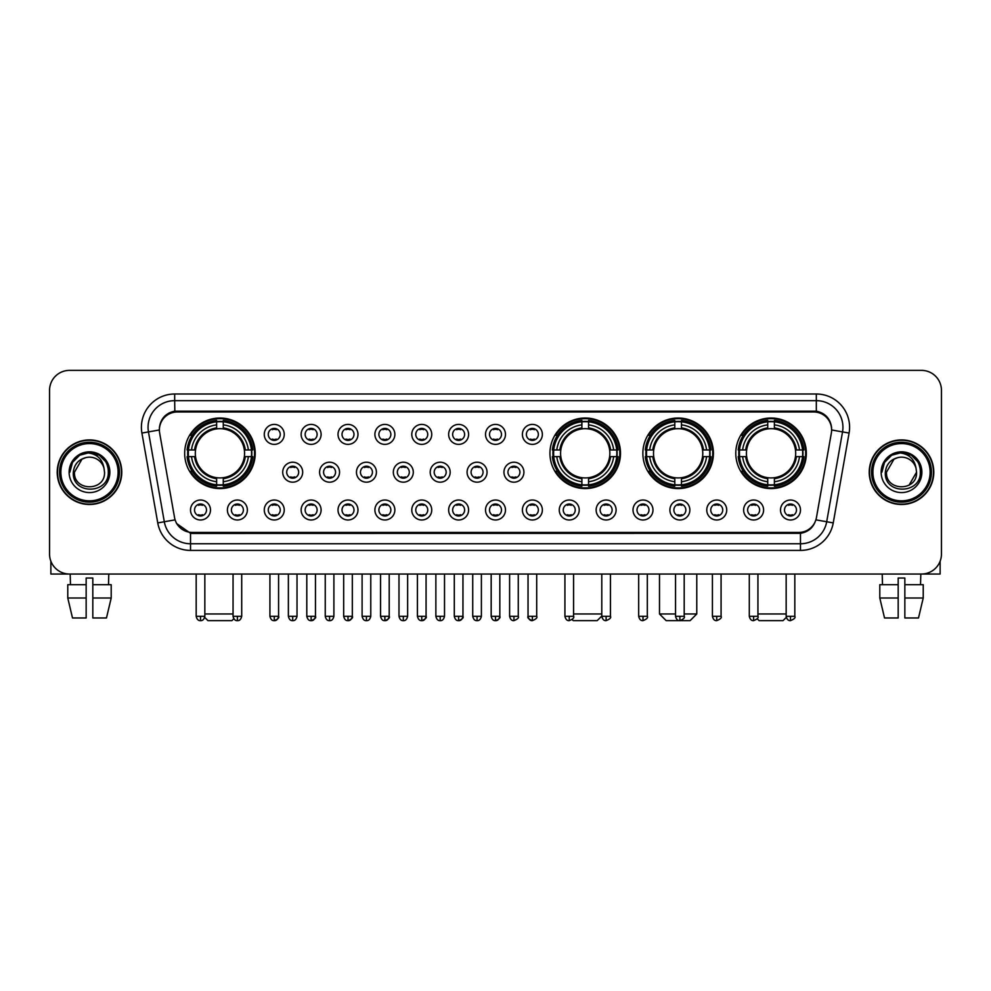 <?xml version="1.0" encoding="UTF-8"?>
<svg xmlns="http://www.w3.org/2000/svg" width="991" height="991" viewBox="0 0 991 991"><rect width="100%" height="100%" fill="white"/><g stroke="black" fill="none" stroke-linecap="round" stroke-linejoin="round"><path stroke-width="1.49" d="M549.943 453.296A35.28 35.28 0 0 0 585.223 488.575A35.28 35.28 0 0 0 620.502 453.296A35.28 35.28 0 0 0 585.223 418.029A35.28 35.28 0 0 0 549.943 453.296M642.862 453.296A35.28 35.28 0 0 0 678.141 488.575A35.28 35.28 0 0 0 713.421 453.296A35.28 35.28 0 0 0 678.141 418.029A35.28 35.28 0 0 0 642.862 453.296M735.78 453.296A35.28 35.28 0 0 0 771.06 488.575A35.28 35.28 0 0 0 806.34 453.296A35.28 35.28 0 0 0 771.06 418.029A35.28 35.28 0 0 0 735.78 453.296M184.66 453.296A35.28 35.28 0 0 0 219.94 488.575A35.28 35.28 0 0 0 255.22 453.296A35.28 35.28 0 0 0 219.94 418.029A35.28 35.28 0 0 0 184.66 453.296M247.366 510.006A9.984 9.984 0 0 1 237.382 519.99A9.984 9.984 0 0 1 227.397 510.006A9.984 9.984 0 0 1 237.382 500.021A9.984 9.984 0 0 1 247.366 510.006M231.386 510.006A5.996 5.996 0 0 0 237.382 516.001A5.996 5.996 0 0 0 243.377 510.006A5.996 5.996 0 0 0 237.382 504.023A5.996 5.996 0 0 0 231.386 510.006M284.244 510.006A9.984 9.984 0 0 1 274.259 519.99A9.984 9.984 0 0 1 264.275 510.006A9.984 9.984 0 0 1 274.259 500.021A9.984 9.984 0 0 1 284.244 510.006M268.264 510.006A5.996 5.996 0 0 0 274.259 516.001A5.996 5.996 0 0 0 280.242 510.006A5.996 5.996 0 0 0 274.259 504.023A5.996 5.996 0 0 0 268.264 510.006M321.109 510.006A9.984 9.984 0 0 1 311.124 519.99A9.984 9.984 0 0 1 301.14 510.006A9.984 9.984 0 0 1 311.124 500.021A9.984 9.984 0 0 1 321.109 510.006M305.141 510.006A5.996 5.996 0 0 0 311.124 516.001A5.996 5.996 0 0 0 317.12 510.006A5.996 5.996 0 0 0 311.124 504.023A5.996 5.996 0 0 0 305.141 510.006M357.986 510.006A9.984 9.984 0 0 1 348.002 519.99A9.984 9.984 0 0 1 338.018 510.006A9.984 9.984 0 0 1 348.002 500.021A9.984 9.984 0 0 1 357.986 510.006M342.019 510.006A5.996 5.996 0 0 0 348.002 516.001A5.996 5.996 0 0 0 353.998 510.006A5.996 5.996 0 0 0 348.002 504.023A5.996 5.996 0 0 0 342.019 510.006M394.864 510.006A9.984 9.984 0 0 1 384.88 519.99A9.984 9.984 0 0 1 374.895 510.006A9.984 9.984 0 0 1 384.88 500.021A9.984 9.984 0 0 1 394.864 510.006M378.884 510.006A5.996 5.996 0 0 0 384.88 516.001A5.996 5.996 0 0 0 390.863 510.006A5.996 5.996 0 0 0 384.88 504.023A5.996 5.996 0 0 0 378.884 510.006M431.742 510.006A9.984 9.984 0 0 1 421.757 519.99A9.984 9.984 0 0 1 411.773 510.006A9.984 9.984 0 0 1 421.757 500.021A9.984 9.984 0 0 1 431.742 510.006M415.762 510.006A5.996 5.996 0 0 0 421.757 516.001A5.996 5.996 0 0 0 427.74 510.006A5.996 5.996 0 0 0 421.757 504.023A5.996 5.996 0 0 0 415.762 510.006M468.607 510.006A9.984 9.984 0 0 1 458.622 519.99A9.984 9.984 0 0 1 448.638 510.006A9.984 9.984 0 0 1 458.622 500.021A9.984 9.984 0 0 1 468.607 510.006M452.639 510.006A5.996 5.996 0 0 0 458.622 516.001A5.996 5.996 0 0 0 464.618 510.006A5.996 5.996 0 0 0 458.622 504.023A5.996 5.996 0 0 0 452.639 510.006M505.484 510.006A9.984 9.984 0 0 1 495.5 519.99A9.984 9.984 0 0 1 485.516 510.006A9.984 9.984 0 0 1 495.5 500.021A9.984 9.984 0 0 1 505.484 510.006M489.504 510.006A5.996 5.996 0 0 0 495.5 516.001A5.996 5.996 0 0 0 501.496 510.006A5.996 5.996 0 0 0 495.5 504.023A5.996 5.996 0 0 0 489.504 510.006M542.362 510.006A9.984 9.984 0 0 1 532.378 519.99A9.984 9.984 0 0 1 522.393 510.006A9.984 9.984 0 0 1 532.378 500.021A9.984 9.984 0 0 1 542.362 510.006M526.382 510.006A5.996 5.996 0 0 0 532.378 516.001A5.996 5.996 0 0 0 538.361 510.006A5.996 5.996 0 0 0 532.378 504.023A5.996 5.996 0 0 0 526.382 510.006M579.227 510.006A9.984 9.984 0 0 1 569.243 519.99A9.984 9.984 0 0 1 559.258 510.006A9.984 9.984 0 0 1 569.243 500.021A9.984 9.984 0 0 1 579.227 510.006M563.26 510.006A5.996 5.996 0 0 0 569.243 516.001A5.996 5.996 0 0 0 575.238 510.006A5.996 5.996 0 0 0 569.243 504.023A5.996 5.996 0 0 0 563.26 510.006M616.105 510.006A9.984 9.984 0 0 1 606.12 519.99A9.984 9.984 0 0 1 596.136 510.006A9.984 9.984 0 0 1 606.12 500.021A9.984 9.984 0 0 1 616.105 510.006M600.137 510.006A5.996 5.996 0 0 0 606.12 516.001A5.996 5.996 0 0 0 612.116 510.006A5.996 5.996 0 0 0 606.12 504.023A5.996 5.996 0 0 0 600.137 510.006M652.982 510.006A9.984 9.984 0 0 1 642.998 519.99A9.984 9.984 0 0 1 633.014 510.006A9.984 9.984 0 0 1 642.998 500.021A9.984 9.984 0 0 1 652.982 510.006M637.002 510.006A5.996 5.996 0 0 0 642.998 516.001A5.996 5.996 0 0 0 648.981 510.006A5.996 5.996 0 0 0 642.998 504.023A5.996 5.996 0 0 0 637.002 510.006M689.86 510.006A9.984 9.984 0 0 1 679.876 519.99A9.984 9.984 0 0 1 669.891 510.006A9.984 9.984 0 0 1 679.876 500.021A9.984 9.984 0 0 1 689.86 510.006M673.88 510.006A5.996 5.996 0 0 0 679.876 516.001A5.996 5.996 0 0 0 685.859 510.006A5.996 5.996 0 0 0 679.876 504.023A5.996 5.996 0 0 0 673.88 510.006M726.725 510.006A9.984 9.984 0 0 1 716.741 519.99A9.984 9.984 0 0 1 706.756 510.006A9.984 9.984 0 0 1 716.741 500.021A9.984 9.984 0 0 1 726.725 510.006M710.758 510.006A5.996 5.996 0 0 0 716.741 516.001A5.996 5.996 0 0 0 722.736 510.006A5.996 5.996 0 0 0 716.741 504.023A5.996 5.996 0 0 0 710.758 510.006M763.603 510.006A9.984 9.984 0 0 1 753.618 519.99A9.984 9.984 0 0 1 743.634 510.006A9.984 9.984 0 0 1 753.618 500.021A9.984 9.984 0 0 1 763.603 510.006M747.623 510.006A5.996 5.996 0 0 0 753.618 516.001A5.996 5.996 0 0 0 759.614 510.006A5.996 5.996 0 0 0 753.618 504.023A5.996 5.996 0 0 0 747.623 510.006M800.48 510.006A9.984 9.984 0 0 1 790.496 519.99A9.984 9.984 0 0 1 780.512 510.006A9.984 9.984 0 0 1 790.496 500.021A9.984 9.984 0 0 1 800.48 510.006M784.5 510.006A5.996 5.996 0 0 0 790.496 516.001A5.996 5.996 0 0 0 796.479 510.006A5.996 5.996 0 0 0 790.496 504.023A5.996 5.996 0 0 0 784.5 510.006M210.488 510.006A9.984 9.984 0 0 1 200.504 519.99A9.984 9.984 0 0 1 190.52 510.006A9.984 9.984 0 0 1 200.504 500.021A9.984 9.984 0 0 1 210.488 510.006M194.521 510.006A5.996 5.996 0 0 0 200.504 516.001A5.996 5.996 0 0 0 206.5 510.006A5.996 5.996 0 0 0 200.504 504.023A5.996 5.996 0 0 0 194.521 510.006M302.676 472.199A9.984 9.984 0 0 1 292.692 482.183A9.984 9.984 0 0 1 282.708 472.199A9.984 9.984 0 0 1 292.692 462.215A9.984 9.984 0 0 1 302.676 472.199M286.696 472.199A5.996 5.996 0 0 0 292.692 478.195A5.996 5.996 0 0 0 298.687 472.199A5.996 5.996 0 0 0 292.692 466.216A5.996 5.996 0 0 0 286.696 472.199M339.554 472.199A9.984 9.984 0 0 1 329.569 482.183A9.984 9.984 0 0 1 319.585 472.199A9.984 9.984 0 0 1 329.569 462.215A9.984 9.984 0 0 1 339.554 472.199M323.574 472.199A5.996 5.996 0 0 0 329.569 478.195A5.996 5.996 0 0 0 335.553 472.199A5.996 5.996 0 0 0 329.569 466.216A5.996 5.996 0 0 0 323.574 472.199M376.419 472.199A9.984 9.984 0 0 1 366.435 482.183A9.984 9.984 0 0 1 356.463 472.199A9.984 9.984 0 0 1 366.435 462.215A9.984 9.984 0 0 1 376.419 472.199M360.451 472.199A5.996 5.996 0 0 0 366.435 478.195A5.996 5.996 0 0 0 372.43 472.199A5.996 5.996 0 0 0 366.435 466.216A5.996 5.996 0 0 0 360.451 472.199M413.297 472.199A9.984 9.984 0 0 1 403.312 482.183A9.984 9.984 0 0 1 393.328 472.199A9.984 9.984 0 0 1 403.312 462.215A9.984 9.984 0 0 1 413.297 472.199M397.329 472.199A5.996 5.996 0 0 0 403.312 478.195A5.996 5.996 0 0 0 409.308 472.199A5.996 5.996 0 0 0 403.312 466.216A5.996 5.996 0 0 0 397.329 472.199M450.174 472.199A9.984 9.984 0 0 1 440.19 482.183A9.984 9.984 0 0 1 430.205 472.199A9.984 9.984 0 0 1 440.19 462.215A9.984 9.984 0 0 1 450.174 472.199M434.194 472.199A5.996 5.996 0 0 0 440.19 478.195A5.996 5.996 0 0 0 446.185 472.199A5.996 5.996 0 0 0 440.19 466.216A5.996 5.996 0 0 0 434.194 472.199M487.052 472.199A9.984 9.984 0 0 1 477.067 482.183A9.984 9.984 0 0 1 467.083 472.199A9.984 9.984 0 0 1 477.067 462.215A9.984 9.984 0 0 1 487.052 472.199M471.072 472.199A5.996 5.996 0 0 0 477.067 478.195A5.996 5.996 0 0 0 483.051 472.199A5.996 5.996 0 0 0 477.067 466.216A5.996 5.996 0 0 0 471.072 472.199M523.917 472.199A9.984 9.984 0 0 1 513.933 482.183A9.984 9.984 0 0 1 503.948 472.199A9.984 9.984 0 0 1 513.933 462.215A9.984 9.984 0 0 1 523.917 472.199M507.949 472.199A5.996 5.996 0 0 0 513.933 478.195A5.996 5.996 0 0 0 519.928 472.199A5.996 5.996 0 0 0 513.933 466.216A5.996 5.996 0 0 0 507.949 472.199M284.244 434.392A9.984 9.984 0 0 1 274.259 444.377A9.984 9.984 0 0 1 264.275 434.392A9.984 9.984 0 0 1 274.259 424.408A9.984 9.984 0 0 1 284.244 434.392M268.264 434.392A5.996 5.996 0 0 0 274.259 440.388A5.996 5.996 0 0 0 280.242 434.392A5.996 5.996 0 0 0 274.259 428.409A5.996 5.996 0 0 0 268.264 434.392M321.109 434.392A9.984 9.984 0 0 1 311.124 444.377A9.984 9.984 0 0 1 301.14 434.392A9.984 9.984 0 0 1 311.124 424.408A9.984 9.984 0 0 1 321.109 434.392M305.141 434.392A5.996 5.996 0 0 0 311.124 440.388A5.996 5.996 0 0 0 317.12 434.392A5.996 5.996 0 0 0 311.124 428.409A5.996 5.996 0 0 0 305.141 434.392M357.986 434.392A9.984 9.984 0 0 1 348.002 444.377A9.984 9.984 0 0 1 338.018 434.392A9.984 9.984 0 0 1 348.002 424.408A9.984 9.984 0 0 1 357.986 434.392M342.019 434.392A5.996 5.996 0 0 0 348.002 440.388A5.996 5.996 0 0 0 353.998 434.392A5.996 5.996 0 0 0 348.002 428.409A5.996 5.996 0 0 0 342.019 434.392M394.864 434.392A9.984 9.984 0 0 1 384.88 444.377A9.984 9.984 0 0 1 374.895 434.392A9.984 9.984 0 0 1 384.88 424.408A9.984 9.984 0 0 1 394.864 434.392M378.884 434.392A5.996 5.996 0 0 0 384.88 440.388A5.996 5.996 0 0 0 390.863 434.392A5.996 5.996 0 0 0 384.88 428.409A5.996 5.996 0 0 0 378.884 434.392M431.742 434.392A9.984 9.984 0 0 1 421.757 444.377A9.984 9.984 0 0 1 411.773 434.392A9.984 9.984 0 0 1 421.757 424.408A9.984 9.984 0 0 1 431.742 434.392M415.762 434.392A5.996 5.996 0 0 0 421.757 440.388A5.996 5.996 0 0 0 427.74 434.392A5.996 5.996 0 0 0 421.757 428.409A5.996 5.996 0 0 0 415.762 434.392M468.607 434.392A9.984 9.984 0 0 1 458.622 444.377A9.984 9.984 0 0 1 448.638 434.392A9.984 9.984 0 0 1 458.622 424.408A9.984 9.984 0 0 1 468.607 434.392M452.639 434.392A5.996 5.996 0 0 0 458.622 440.388A5.996 5.996 0 0 0 464.618 434.392A5.996 5.996 0 0 0 458.622 428.409A5.996 5.996 0 0 0 452.639 434.392M505.484 434.392A9.984 9.984 0 0 1 495.5 444.377A9.984 9.984 0 0 1 485.516 434.392A9.984 9.984 0 0 1 495.5 424.408A9.984 9.984 0 0 1 505.484 434.392M489.504 434.392A5.996 5.996 0 0 0 495.5 440.388A5.996 5.996 0 0 0 501.496 434.392A5.996 5.996 0 0 0 495.5 428.409A5.996 5.996 0 0 0 489.504 434.392M542.362 434.392A9.984 9.984 0 0 1 532.378 444.377A9.984 9.984 0 0 1 522.393 434.392A9.984 9.984 0 0 1 532.378 424.408A9.984 9.984 0 0 1 542.362 434.392M526.382 434.392A5.996 5.996 0 0 0 532.378 440.388A5.996 5.996 0 0 0 538.361 434.392A5.996 5.996 0 0 0 532.378 428.409A5.996 5.996 0 0 0 526.382 434.392M159.65 433.055A17.974 17.974 0 0 1 177.339 411.971L813.661 411.971A17.974 17.974 0 0 1 831.35 433.055L816.448 517.587A17.974 17.974 0 0 1 798.746 532.44L192.254 532.44A17.974 17.974 0 0 1 174.552 517.587L159.65 433.055M187.832 456.628A32.282 32.282 0 0 1 187.832 449.976M738.952 456.628A32.282 32.282 0 0 1 738.952 449.976M646.033 456.628A32.282 32.282 0 0 1 646.033 449.976M553.114 456.628A32.282 32.282 0 0 1 553.114 449.976M57.205 472.199A32.282 32.282 0 0 0 89.487 504.481A32.282 32.282 0 0 0 121.769 472.199A32.282 32.282 0 0 0 89.487 439.917A32.282 32.282 0 0 0 57.205 472.199M869.231 472.199A32.282 32.282 0 0 0 901.513 504.481A32.282 32.282 0 0 0 933.795 472.199A32.282 32.282 0 0 0 901.513 439.917A32.282 32.282 0 0 0 869.231 472.199M159.452 427.282L159.402 429.97L159.452 427.282C160.839 418.425 165.918 413.061 174.676 411.166L816.324 411.166C825.069 413.049 830.148 418.413 831.548 427.282L831.598 429.97M174.676 393.997L816.324 393.997A33.285 33.285 0 0 1 849.089 433.055L833.245 522.914A33.285 33.285 0 0 1 800.468 550.414L190.532 550.414A33.285 33.285 0 0 1 157.755 522.914L141.911 433.055A33.285 33.285 0 0 1 174.676 393.997L174.676 400.649L816.324 400.649A26.621 26.621 0 0 1 842.536 431.903L826.692 521.749A26.621 26.621 0 0 1 800.468 543.762L190.532 543.762A26.621 26.621 0 0 1 164.308 521.749L148.464 431.903A26.621 26.621 0 0 1 174.676 400.649L174.825 411.141M164.246 416.629L169.027 413.012M169.188 412.925L173.834 411.315M800.468 550.414L800.468 533.319C808.383 532.006 813.5 527.509 815.828 519.841C813.512 527.509 808.396 531.994 800.468 533.319L192.601 533.443L190.532 533.319L176.509 523.459M829.826 421.113L831.548 427.282M941.45 390.33A19.969 19.969 0 0 0 921.481 370.374L69.519 370.374A19.969 19.969 0 0 0 49.55 390.33L49.55 554.068A19.969 19.969 0 0 0 69.519 574.037L921.481 574.037A19.969 19.969 0 0 0 941.45 554.068L941.45 390.33L941.45 554.068M815.903 519.854L826.692 521.749L842.536 431.903L849.089 433.055M49.55 390.33L49.55 554.068M921.481 370.374L69.519 370.374M69.519 574.037L921.481 574.037M50.875 561.24L50.875 574.037L128.087 574.037M67.772 584.69L67.772 598.007L72.504 617.975L67.772 598.007L67.772 584.69L86.155 584.69L86.155 578.038L92.82 578.038L92.82 584.69L111.203 584.69L111.203 598.007L106.471 617.975L111.203 598.007L92.82 598.007L92.82 584.69L92.82 617.975L106.471 617.975M108.787 574.037L108.502 584.69M86.155 584.69L86.155 617.975L72.504 617.975M67.772 598.007L86.155 598.007M70.188 574.037L70.472 584.69M118.102 472.199A28.615 28.615 0 0 0 89.487 443.584A28.615 28.615 0 0 0 60.86 472.199A28.615 28.615 0 0 0 89.487 500.827A28.615 28.615 0 0 0 118.102 472.199M119.44 472.199A29.953 29.953 0 0 0 89.487 442.246A29.953 29.953 0 0 0 59.534 472.199A29.953 29.953 0 0 0 89.487 502.152A29.953 29.953 0 0 0 119.44 472.199M121.435 472.199A31.947 31.947 0 0 0 89.487 440.252A31.947 31.947 0 0 0 57.54 472.199A31.947 31.947 0 0 0 89.487 504.159A31.947 31.947 0 0 0 121.435 472.199M103.993 468.21L104.526 472.199C105.455 491.61 73.52 491.61 74.449 472.199L81.968 459.18L85.759 457.631C78.301 459.663 74.164 464.519 73.334 472.199C71.724 495.079 108.998 494.497 108.316 472.199C108.428 465.894 106.087 460.666 101.293 456.529C96.92 453.345 92.064 452.094 86.725 452.788C96.561 453.556 102.308 458.697 103.993 468.21L104.526 472.199C105.455 491.61 73.52 491.61 74.449 472.199L81.968 459.18L85.759 457.631L81.968 459.18L74.449 472.199L81.968 459.18L85.759 457.631L81.968 459.18L74.449 472.199L81.968 459.18L85.759 457.631L81.968 459.18L74.449 472.199L81.968 459.18L85.759 457.631A15.038 15.038 0 0 1 103.993 468.21L104.526 472.199C105.455 491.61 73.52 491.61 74.449 472.199C73.52 491.61 105.455 491.61 104.526 472.199C105.455 491.61 73.52 491.61 74.449 472.199C73.52 491.61 105.455 491.61 104.526 472.199C105.455 491.61 73.52 491.61 74.449 472.199M69.122 472.199A20.365 20.365 0 0 0 89.487 492.577A20.365 20.365 0 0 0 109.852 472.199A20.365 20.365 0 0 0 89.487 451.834A20.365 20.365 0 0 0 69.122 472.199M86.725 452.788L79.676 455.216L72.492 462.401L69.865 472.199L72.492 462.401L79.676 455.216L89.487 452.59L99.298 455.216L106.471 462.401L109.109 472.199L106.471 462.401L99.298 455.216L89.487 452.59L79.676 455.216L72.492 462.401L69.865 472.199L72.492 462.401L79.676 455.216L89.487 452.59L99.298 455.216L106.471 462.401L109.109 472.199L106.471 462.401L99.298 455.216L89.487 452.59L79.676 455.216L72.492 462.401L69.865 472.199L72.492 462.401L79.676 455.216L89.487 452.59L99.298 455.216L106.471 462.401L109.109 472.199M233.814 618.743L231.919 620.626L207.961 620.626L204.703 617.368M204.84 613.974L233.058 613.974M223.272 484.81L223.272 486.147A33.013 33.013 0 0 0 252.792 456.628L251.454 456.628A31.687 31.687 0 0 1 223.272 484.81L223.272 481.725A28.615 28.615 0 0 0 248.369 456.628L244.343 456.628A24.626 24.626 0 0 0 223.272 428.905L223.272 421.794A31.687 31.687 0 0 1 251.454 449.976L252.792 449.976A33.013 33.013 0 0 0 223.272 420.457L223.272 421.794M188.439 456.628L187.101 456.628A33.013 33.013 0 0 0 216.62 486.147L216.62 484.81A31.687 31.687 0 0 1 188.439 456.628L191.511 456.628A28.615 28.615 0 0 0 216.62 481.725L216.62 477.699A24.626 24.626 0 0 0 244.343 456.628L245.322 456.628A25.605 25.605 0 0 1 223.272 478.69L223.272 481.725M216.62 421.794L216.62 420.457A33.013 33.013 0 0 0 187.101 449.976L188.439 449.976A31.687 31.687 0 0 1 216.62 421.794L216.62 424.879A28.615 28.615 0 0 0 191.511 449.976L195.537 449.976A24.626 24.626 0 0 0 216.62 477.699L216.62 478.69A25.605 25.605 0 0 1 194.558 456.628L191.511 456.628M188.501 456.628A31.613 31.613 0 0 1 188.501 449.976M223.272 421.856A31.613 31.613 0 0 0 216.62 421.856M251.38 449.976A31.613 31.613 0 0 1 251.38 456.628M251.454 449.976L248.369 449.976A28.615 28.615 0 0 0 223.272 424.879M248.369 456.628L251.454 456.628M216.62 481.725L216.62 484.81M244.343 449.976L248.369 449.976M244.343 456.628A24.626 24.626 0 0 1 223.272 477.699L223.272 478.69M216.62 477.699A24.626 24.626 0 0 1 195.537 456.628L194.558 456.628M223.272 484.735A31.613 31.613 0 0 1 216.62 484.735M191.511 449.976L188.439 449.976M216.62 428.855L216.62 424.879M223.272 428.905A24.626 24.626 0 0 0 195.537 449.976L194.558 449.976A25.605 25.605 0 0 1 216.62 427.914M223.272 428.855L223.272 427.914A25.605 25.605 0 0 1 245.322 449.976M192.254 435.334L190.359 435.334A34.611 34.611 0 0 1 254.551 453.296A34.611 34.611 0 0 1 190.359 471.27L192.254 471.27M601.797 616.043L597.201 620.626L573.244 620.626L572.141 619.524M573.578 613.974L601.797 613.974M588.555 484.81L588.555 486.147A33.013 33.013 0 0 0 618.062 456.628L616.724 456.628A31.687 31.687 0 0 1 588.555 484.81L588.555 481.725A28.615 28.615 0 0 0 613.652 456.628L609.626 456.628A24.626 24.626 0 0 0 588.555 428.905L588.555 421.794A31.687 31.687 0 0 1 616.724 449.976L618.062 449.976A33.013 33.013 0 0 0 588.555 420.457L588.555 421.794M553.721 456.628L552.371 456.628A33.013 33.013 0 0 0 581.89 486.147L581.89 484.81A31.687 31.687 0 0 1 553.721 456.628L556.793 456.628A28.615 28.615 0 0 0 581.89 481.725L581.89 477.699A24.626 24.626 0 0 0 609.626 456.628L610.605 456.628A25.605 25.605 0 0 1 588.555 478.69L588.555 481.725M581.89 421.794L581.89 420.457A33.013 33.013 0 0 0 552.371 449.976L553.721 449.976A31.687 31.687 0 0 1 581.89 421.794L581.89 424.879A28.615 28.615 0 0 0 556.793 449.976L560.819 449.976A24.626 24.626 0 0 0 581.89 477.699L581.89 478.69A25.605 25.605 0 0 1 559.841 456.628L556.793 456.628M553.783 456.628A31.613 31.613 0 0 1 553.783 449.976M588.555 421.856A31.613 31.613 0 0 0 581.89 421.856M616.662 449.976A31.613 31.613 0 0 1 616.662 456.628M616.724 449.976L613.652 449.976A28.615 28.615 0 0 0 588.555 424.879M613.652 456.628L616.724 456.628M581.89 481.725L581.89 484.81M609.626 449.976L613.652 449.976M609.626 456.628A24.626 24.626 0 0 1 588.555 477.699L588.555 478.69M581.89 477.699A24.626 24.626 0 0 1 560.819 456.628L559.841 456.628M588.555 484.735A31.613 31.613 0 0 1 581.89 484.735M556.793 449.976L553.721 449.976M581.89 428.855L581.89 424.879M588.555 428.905A24.626 24.626 0 0 0 560.819 449.976L559.841 449.976A25.605 25.605 0 0 1 581.89 427.914M588.555 428.855L588.555 427.914A25.605 25.605 0 0 1 610.605 449.976M557.524 435.334L555.641 435.334A34.611 34.611 0 0 1 619.833 453.296A34.611 34.611 0 0 1 555.641 471.27L557.524 471.27M684.199 613.974L696.772 613.974L690.12 620.626L666.163 620.626L659.498 613.974L675.54 613.974M681.474 484.81L681.474 486.147A33.013 33.013 0 0 0 710.981 456.628L709.643 456.628A31.687 31.687 0 0 1 681.474 484.81L681.474 481.725A28.615 28.615 0 0 0 706.571 456.628L702.545 456.628A24.626 24.626 0 0 0 681.474 428.905L681.474 421.794A31.687 31.687 0 0 1 709.643 449.976L710.981 449.976A33.013 33.013 0 0 0 681.474 420.457L681.474 421.794M646.628 456.628L645.29 456.628A33.013 33.013 0 0 0 674.809 486.147L674.809 484.81A31.687 31.687 0 0 1 646.628 456.628L649.712 456.628A28.615 28.615 0 0 0 674.809 481.725L674.809 477.699A24.626 24.626 0 0 0 702.545 456.628L703.523 456.628A25.605 25.605 0 0 1 681.474 478.69L681.474 481.725M674.809 421.794L674.809 420.457A33.013 33.013 0 0 0 645.29 449.976L646.628 449.976A31.687 31.687 0 0 1 674.809 421.794L674.809 424.879A28.615 28.615 0 0 0 649.712 449.976L653.738 449.976A24.626 24.626 0 0 0 674.809 477.699L674.809 478.69A25.605 25.605 0 0 1 652.759 456.628L649.712 456.628M646.702 456.628A31.613 31.613 0 0 1 646.702 449.976M681.474 421.856A31.613 31.613 0 0 0 674.809 421.856M709.581 449.976A31.613 31.613 0 0 1 709.581 456.628M709.643 449.976L706.571 449.976A28.615 28.615 0 0 0 681.474 424.879M706.571 456.628L709.643 456.628M674.809 481.725L674.809 484.81M702.545 449.976L706.571 449.976M702.545 456.628A24.626 24.626 0 0 1 681.474 477.699L681.474 478.69M674.809 477.699A24.626 24.626 0 0 1 653.738 456.628L652.759 456.628M681.474 484.735A31.613 31.613 0 0 1 674.809 484.735M649.712 449.976L646.628 449.976M674.809 428.855L674.809 424.879M681.474 428.905A24.626 24.626 0 0 0 653.738 449.976L652.759 449.976A25.605 25.605 0 0 1 674.809 427.914M681.474 428.855L681.474 427.914A25.605 25.605 0 0 1 703.523 449.976M650.443 435.334L648.56 435.334A34.611 34.611 0 0 1 712.752 453.296A34.611 34.611 0 0 1 648.56 471.27L650.443 471.27M786.297 617.368L783.039 620.626L759.081 620.626L757.186 618.743M757.942 613.974L786.16 613.974M774.38 484.81L774.38 486.147A33.013 33.013 0 0 0 803.899 456.628L802.561 456.628A31.687 31.687 0 0 1 774.38 484.81L774.38 481.725A28.615 28.615 0 0 0 799.489 456.628L795.463 456.628A24.626 24.626 0 0 0 774.38 428.905L774.38 421.794A31.687 31.687 0 0 1 802.561 449.976L803.899 449.976A33.013 33.013 0 0 0 774.38 420.457L774.38 421.794M739.546 456.628L738.208 456.628A33.013 33.013 0 0 0 767.728 486.147L767.728 484.81A31.687 31.687 0 0 1 739.546 456.628L742.631 456.628A28.615 28.615 0 0 0 767.728 481.725L767.728 477.699A24.626 24.626 0 0 0 795.463 456.628L796.442 456.628A25.605 25.605 0 0 1 774.38 478.69L774.38 481.725M767.728 421.794L767.728 420.457A33.013 33.013 0 0 0 738.208 449.976L739.546 449.976A31.687 31.687 0 0 1 767.728 421.794L767.728 424.879A28.615 28.615 0 0 0 742.631 449.976L746.657 449.976A24.626 24.626 0 0 0 767.728 477.699L767.728 478.69A25.605 25.605 0 0 1 745.678 456.628L742.631 456.628M739.62 456.628A31.613 31.613 0 0 1 739.62 449.976M774.38 421.856A31.613 31.613 0 0 0 767.728 421.856M802.499 449.976A31.613 31.613 0 0 1 802.499 456.628M802.561 449.976L799.489 449.976A28.615 28.615 0 0 0 774.38 424.879M799.489 456.628L802.561 456.628M767.728 481.725L767.728 484.81M795.463 449.976L799.489 449.976M795.463 456.628A24.626 24.626 0 0 1 774.38 477.699L774.38 478.69M767.728 477.699A24.626 24.626 0 0 1 746.657 456.628L745.678 456.628M774.38 484.735A31.613 31.613 0 0 1 767.728 484.735M742.631 449.976L739.546 449.976M767.728 428.855L767.728 424.879M774.38 428.905A24.626 24.626 0 0 0 746.657 449.976L745.678 449.976A25.605 25.605 0 0 1 767.728 427.914M774.38 428.855L774.38 427.914A25.605 25.605 0 0 1 796.442 449.976M743.361 435.334L741.479 435.334A34.611 34.611 0 0 1 805.671 453.296A34.611 34.611 0 0 1 741.479 471.27L743.361 471.27M272.265 440.041L272.265 439.1A5.104 5.104 0 0 0 276.254 439.1L276.254 440.041M276.254 428.756L276.254 429.698A5.104 5.104 0 0 0 272.265 429.698L272.265 428.756M309.13 440.041L309.13 439.1A5.104 5.104 0 0 0 313.131 439.1L313.131 440.041M313.131 428.756L313.131 429.698A5.104 5.104 0 0 0 309.13 429.698L309.13 428.756M346.008 440.041L346.008 439.1A5.104 5.104 0 0 0 349.996 439.1L349.996 440.041M349.996 428.756L349.996 429.698A5.104 5.104 0 0 0 346.008 429.698L346.008 428.756M382.885 440.041L382.885 439.1A5.104 5.104 0 0 0 386.874 439.1L386.874 440.041M386.874 428.756L386.874 429.698A5.104 5.104 0 0 0 382.885 429.698L382.885 428.756M419.75 440.041L419.75 439.1A5.104 5.104 0 0 0 423.752 439.1L423.752 440.041M423.752 428.756L423.752 429.698A5.104 5.104 0 0 0 419.75 429.698L419.75 428.756M456.628 440.041L456.628 439.1A5.104 5.104 0 0 0 460.617 439.1L460.617 440.041M460.617 428.756L460.617 429.698A5.104 5.104 0 0 0 456.628 429.698L456.628 428.756M493.506 440.041L493.506 439.1A5.104 5.104 0 0 0 497.494 439.1L497.494 440.041M497.494 428.756L497.494 429.698A5.104 5.104 0 0 0 493.506 429.698L493.506 428.756M530.383 440.041L530.383 439.1A5.104 5.104 0 0 0 534.372 439.1L534.372 440.041M534.372 428.756L534.372 429.698A5.104 5.104 0 0 0 530.383 429.698L530.383 428.756M290.697 477.848L290.697 476.906A5.104 5.104 0 0 0 294.686 476.906L294.686 477.848M294.686 466.55L294.686 467.504A5.104 5.104 0 0 0 290.697 467.504L290.697 466.55M327.575 477.848L327.575 476.906A5.104 5.104 0 0 0 331.564 476.906L331.564 477.848M331.564 466.55L331.564 467.504A5.104 5.104 0 0 0 327.575 467.504L327.575 466.55M364.44 477.848L364.44 476.906A5.104 5.104 0 0 0 368.441 476.906L368.441 477.848M368.441 466.55L368.441 467.504A5.104 5.104 0 0 0 364.44 467.504L364.44 466.55M401.318 477.848L401.318 476.906A5.104 5.104 0 0 0 405.307 476.906L405.307 477.848M405.307 466.55L405.307 467.504A5.104 5.104 0 0 0 401.318 467.504L401.318 466.55M438.195 477.848L438.195 476.906A5.104 5.104 0 0 0 442.184 476.906L442.184 477.848M442.184 466.55L442.184 467.504A5.104 5.104 0 0 0 438.195 467.504L438.195 466.55M475.061 477.848L475.061 476.906A5.104 5.104 0 0 0 479.062 476.906L479.062 477.848M479.062 466.55L479.062 467.504A5.104 5.104 0 0 0 475.061 467.504L475.061 466.55M511.938 477.848L511.938 476.906A5.104 5.104 0 0 0 515.939 476.906L515.939 477.848M515.939 466.55L515.939 467.504A5.104 5.104 0 0 0 511.938 467.504L511.938 466.55M198.51 515.654L198.51 514.713A5.104 5.104 0 0 0 202.498 514.713L202.498 515.654M202.498 504.357L202.498 505.311A5.104 5.104 0 0 0 198.51 505.311L198.51 504.357M940.125 561.24L940.125 574.037L862.913 574.037M879.797 584.69L879.797 598.007L884.529 617.975L879.797 598.007L879.797 584.69L898.18 584.69L898.18 578.038L904.845 578.038L904.845 584.69L923.228 584.69L923.228 598.007L918.496 617.975L923.228 598.007L904.845 598.007L904.845 584.69M920.812 574.037L920.528 584.69M898.18 584.69L898.18 617.975L884.529 617.975M879.797 598.007L898.18 598.007M918.496 617.975L904.845 617.975L904.845 598.007M882.213 574.037L882.498 584.69M930.14 472.199A28.615 28.615 0 0 0 901.513 443.584A28.615 28.615 0 0 0 872.898 472.199A28.615 28.615 0 0 0 901.513 500.827A28.615 28.615 0 0 0 930.14 472.199M931.466 472.199A29.953 29.953 0 0 0 901.513 442.246A29.953 29.953 0 0 0 871.56 472.199A29.953 29.953 0 0 0 901.513 502.152A29.953 29.953 0 0 0 931.466 472.199M933.46 472.199A31.947 31.947 0 0 0 901.513 440.252A31.947 31.947 0 0 0 869.565 472.199A31.947 31.947 0 0 0 901.513 504.159A31.947 31.947 0 0 0 933.46 472.199M893.993 459.18L886.474 472.199L893.993 459.18L897.784 457.631L893.993 459.18L886.474 472.199C885.545 491.61 917.48 491.61 916.551 472.199C917.48 491.61 885.545 491.61 886.474 472.199C885.545 491.61 917.48 491.61 916.551 472.199C917.48 491.61 885.545 491.61 886.474 472.199L893.993 459.18L897.784 457.631A15.038 15.038 0 0 1 916.018 468.21L916.551 472.199C917.48 491.61 885.545 491.61 886.474 472.199L893.993 459.18L897.784 457.631C890.327 459.663 886.189 464.519 885.359 472.199C883.749 495.079 921.023 494.497 920.342 472.199C920.453 465.894 918.112 460.666 913.318 456.529C908.945 453.345 904.089 452.094 898.75 452.788C908.586 453.556 914.346 458.697 916.018 468.21L916.551 472.199L909.032 485.231M886.474 472.199L893.993 459.18L897.784 457.631L893.993 459.18L886.474 472.199L893.993 459.18L897.784 457.631M881.148 472.199A20.365 20.365 0 0 0 901.513 492.577A20.365 20.365 0 0 0 921.878 472.199A20.365 20.365 0 0 0 901.513 451.834A20.365 20.365 0 0 0 881.148 472.199M881.891 472.199L884.529 462.401L891.702 455.216L901.513 452.59L911.324 455.216L918.508 462.401L921.135 472.199L918.508 462.401L911.324 455.216L901.513 452.59L891.702 455.216L884.529 462.401L881.891 472.199L884.529 462.401L891.702 455.216L901.513 452.59L911.324 455.216L918.508 462.401L921.135 472.199L918.508 462.401L911.324 455.216L901.513 452.59L891.702 455.216L884.529 462.401L881.891 472.199L884.529 462.401L891.702 455.216L901.513 452.59L911.324 455.216L918.508 462.401L921.135 472.199L918.508 462.401L911.324 455.216L901.513 452.59L891.702 455.216L884.529 462.401L881.891 472.199L884.529 462.401L891.702 455.216L901.513 452.59L911.324 455.216L918.508 462.401L921.135 472.199L918.508 462.401L911.324 455.216L901.513 452.59L891.702 455.216L884.529 462.401L881.891 472.199L884.529 462.401L891.702 455.216L898.75 452.788L891.702 455.216L884.529 462.401L881.891 472.199L884.529 462.401L891.702 455.216L901.513 452.59L911.324 455.216L918.508 462.401L921.135 472.199L918.508 462.401L911.324 455.216L901.513 452.59L891.702 455.216L884.529 462.401L881.891 472.199L884.529 462.401L891.702 455.216L901.513 452.59L911.324 455.216L918.508 462.401L921.135 472.199L918.508 462.401L911.324 455.216M235.387 515.654L235.387 514.713A5.104 5.104 0 0 0 239.376 514.713L239.376 515.654M239.376 504.357L239.376 505.311A5.104 5.104 0 0 0 235.387 505.311L235.387 504.357M272.265 515.654L272.265 514.713A5.104 5.104 0 0 0 276.254 514.713L276.254 515.654M276.254 504.357L276.254 505.311A5.104 5.104 0 0 0 272.265 505.311L272.265 504.357M309.13 515.654L309.13 514.713A5.104 5.104 0 0 0 313.131 514.713L313.131 515.654M313.131 504.357L313.131 505.311A5.104 5.104 0 0 0 309.13 505.311L309.13 504.357M346.008 515.654L346.008 514.713A5.104 5.104 0 0 0 349.996 514.713L349.996 515.654M349.996 504.357L349.996 505.311A5.104 5.104 0 0 0 346.008 505.311L346.008 504.357M382.885 515.654L382.885 514.713A5.104 5.104 0 0 0 386.874 514.713L386.874 515.654M386.874 504.357L386.874 505.311A5.104 5.104 0 0 0 382.885 505.311L382.885 504.357M419.75 515.654L419.75 514.713A5.104 5.104 0 0 0 423.752 514.713L423.752 515.654M423.752 504.357L423.752 505.311A5.104 5.104 0 0 0 419.75 505.311L419.75 504.357M456.628 515.654L456.628 514.713A5.104 5.104 0 0 0 460.617 514.713L460.617 515.654M460.617 504.357L460.617 505.311A5.104 5.104 0 0 0 456.628 505.311L456.628 504.357M493.506 515.654L493.506 514.713A5.104 5.104 0 0 0 497.494 514.713L497.494 515.654M497.494 504.357L497.494 505.311A5.104 5.104 0 0 0 493.506 505.311L493.506 504.357M530.383 515.654L530.383 514.713A5.104 5.104 0 0 0 534.372 514.713L534.372 515.654M534.372 504.357L534.372 505.311A5.104 5.104 0 0 0 530.383 505.311L530.383 504.357M567.248 515.654L567.248 514.713A5.104 5.104 0 0 0 571.25 514.713L571.25 515.654M571.25 504.357L571.25 505.311A5.104 5.104 0 0 0 567.248 505.311L567.248 504.357M604.126 515.654L604.126 514.713A5.104 5.104 0 0 0 608.115 514.713L608.115 515.654M608.115 504.357L608.115 505.311A5.104 5.104 0 0 0 604.126 505.311L604.126 504.357M641.004 515.654L641.004 514.713A5.104 5.104 0 0 0 644.992 514.713L644.992 515.654M644.992 504.357L644.992 505.311A5.104 5.104 0 0 0 641.004 505.311L641.004 504.357M677.869 515.654L677.869 514.713A5.104 5.104 0 0 0 681.87 514.713L681.87 515.654M681.87 504.357L681.87 505.311A5.104 5.104 0 0 0 677.869 505.311L677.869 504.357M714.746 515.654L714.746 514.713A5.104 5.104 0 0 0 718.735 514.713L718.735 515.654M718.735 504.357L718.735 505.311A5.104 5.104 0 0 0 714.746 505.311L714.746 504.357M751.624 515.654L751.624 514.713A5.104 5.104 0 0 0 755.613 514.713L755.613 515.654M755.613 504.357L755.613 505.311A5.104 5.104 0 0 0 751.624 505.311L751.624 504.357M788.502 515.654L788.502 514.713A5.104 5.104 0 0 0 792.49 514.713L792.49 515.654M792.49 504.357L792.49 505.311A5.104 5.104 0 0 0 788.502 505.311L788.502 504.357M816.324 393.997L816.324 411.166M141.911 433.055L148.464 431.903A26.621 26.621 0 0 1 148.055 427.282M148.464 431.903L159.378 429.97M190.532 550.414L190.532 533.319M157.755 522.914L175.097 519.854M831.622 429.97L842.536 431.903M826.692 521.749L833.245 522.914M216.62 485.045A31.91 31.91 0 0 0 223.272 485.045M251.677 456.628A31.91 31.91 0 0 0 251.677 449.976M223.272 421.559A31.91 31.91 0 0 0 216.62 421.559M581.89 485.045A31.91 31.91 0 0 0 588.555 485.045M616.959 456.628A31.91 31.91 0 0 0 616.959 449.976M588.555 421.559A31.91 31.91 0 0 0 581.89 421.559M674.809 485.045A31.91 31.91 0 0 0 681.474 485.045M709.878 456.628A31.91 31.91 0 0 0 709.878 449.976M681.474 421.559A31.91 31.91 0 0 0 674.809 421.559M767.728 485.045A31.91 31.91 0 0 0 774.38 485.045M802.797 456.628A31.91 31.91 0 0 0 802.797 449.976M774.38 421.559A31.91 31.91 0 0 0 767.728 421.559M292.692 616.303L288.369 616.303C289.124 619.387 290.561 620.837 292.692 620.626L292.692 616.303L297.015 616.303L297.015 574.037M329.569 616.303L325.246 616.303C325.989 619.387 327.439 620.837 329.569 620.626L329.569 616.303L333.893 616.303L333.893 574.037M366.435 616.303L362.111 616.303C362.867 619.387 364.316 620.837 366.435 620.626L366.435 616.303L370.77 616.303L370.77 574.037M403.312 616.303L398.989 616.303C399.745 619.387 401.182 620.837 403.312 620.626L403.312 616.303L407.635 616.303L407.635 574.037M440.19 616.303L435.867 616.303C436.622 619.387 438.059 620.837 440.19 620.626L440.19 616.303L444.513 616.303L444.513 574.037M477.067 616.303L472.732 616.303C473.487 619.387 474.937 620.837 477.067 620.626L477.067 616.303L481.391 616.303L481.391 574.037M513.933 616.303L509.609 616.303C510.365 619.387 511.802 620.837 513.933 620.626L513.933 616.303L518.268 616.303L518.268 574.037M200.504 616.303L196.181 616.303C196.936 619.387 198.373 620.837 200.504 620.626L200.504 616.303L204.84 616.303L204.84 574.037M237.382 616.303L233.058 616.303C233.814 619.387 235.251 620.837 237.382 620.626L237.382 616.303L241.705 616.303L241.705 574.037M274.259 616.303L269.924 616.303C270.679 619.387 272.129 620.837 274.259 620.626L274.259 616.303L278.582 616.303C279.462 617.69 278.013 619.127 274.259 620.626C276.39 620.837 277.827 619.387 278.582 616.303L278.582 574.037M311.124 616.303L306.801 616.303C307.557 619.387 309.006 620.837 311.124 620.626L311.124 616.303L315.46 616.303C316.34 617.69 314.89 619.127 311.124 620.626C313.255 620.837 314.704 619.387 315.46 616.303L315.46 574.037M348.002 616.303L343.679 616.303C344.434 619.387 345.871 620.837 348.002 620.626L348.002 616.303L352.325 616.303C353.205 617.69 351.768 619.127 348.002 620.626C350.133 620.837 351.57 619.387 352.325 616.303L352.325 574.037M384.88 616.303L380.556 616.303C381.312 619.387 382.749 620.837 384.88 620.626L384.88 616.303L389.203 616.303C390.082 617.69 388.645 619.127 384.88 620.626C387.01 620.837 388.447 619.387 389.203 616.303L389.203 574.037M421.757 616.303L417.422 616.303C418.177 619.387 419.627 620.837 421.757 620.626L421.757 616.303L426.08 616.303C426.96 617.69 425.511 619.127 421.757 620.626C423.875 620.837 425.325 619.387 426.08 616.303L426.08 574.037M458.622 616.303L454.299 616.303C455.055 619.387 456.492 620.837 458.622 620.626L458.622 616.303L462.958 616.303C463.825 617.69 462.388 619.127 458.622 620.626C460.753 620.837 462.202 619.387 462.958 616.303L462.958 574.037M495.5 616.303L491.177 616.303L491.177 574.037L491.177 616.303C491.932 619.387 493.369 620.837 495.5 620.626L495.5 616.303L499.823 616.303C500.703 617.69 499.266 619.127 495.5 620.626C497.631 620.837 499.068 619.387 499.823 616.303L499.823 574.037M532.378 616.303L528.042 616.303C527.175 617.69 528.612 619.127 532.378 620.626L532.378 616.303L536.701 616.303L536.701 574.037M569.243 616.303L564.92 616.303C565.675 619.387 567.125 620.837 569.243 620.626L569.243 616.303L573.578 616.303L573.578 574.037M606.12 616.303L601.797 616.303C602.553 619.387 603.99 620.837 606.12 620.626L606.12 616.303L610.444 616.303L610.444 574.037M642.998 616.303L638.675 616.303C639.43 619.387 640.867 620.837 642.998 620.626L642.998 616.303L647.321 616.303L647.321 574.037M679.876 616.303L675.54 616.303C676.296 619.387 677.745 620.837 679.876 620.626L679.876 616.303L684.199 616.303L684.199 574.037M716.741 616.303L712.418 616.303C713.173 619.387 714.61 620.837 716.741 620.626L716.741 616.303L721.076 616.303L721.076 574.037M753.618 616.303L749.295 616.303C750.051 619.387 751.488 620.837 753.618 620.626L753.618 616.303L757.942 616.303L757.942 574.037M790.496 616.303L786.16 616.303C786.916 619.387 788.365 620.837 790.496 620.626L790.496 616.303L794.819 616.303L794.819 574.037M696.772 574.037L696.772 613.974M659.498 574.037L659.498 613.974M528.042 616.303L528.042 574.037L528.042 616.303C528.798 619.387 530.247 620.837 532.378 620.626C536.131 619.127 537.58 617.69 536.701 616.303M288.369 616.303L288.369 574.037M297.015 616.303C296.259 619.387 294.822 620.837 292.692 620.626M325.246 616.303L325.246 574.037M333.893 616.303C333.137 619.387 331.7 620.837 329.569 620.626M362.111 616.303L362.111 574.037M370.77 616.303C370.015 619.387 368.565 620.837 366.435 620.626M398.989 616.303L398.989 574.037M407.635 616.303C406.892 619.387 405.443 620.837 403.312 620.626M435.867 616.303L435.867 574.037M444.513 616.303C443.757 619.387 442.32 620.837 440.19 620.626M472.732 616.303L472.732 574.037M481.391 616.303C480.635 619.387 479.198 620.837 477.067 620.626M509.609 616.303L509.609 574.037M518.268 616.303C519.135 617.69 517.698 619.127 513.933 620.626M196.181 616.303L196.181 574.037M204.84 616.303C204.084 619.387 202.635 620.837 200.504 620.626M233.058 616.303L233.058 574.037M241.705 616.303C240.949 619.387 239.512 620.837 237.382 620.626M269.924 616.303L269.924 574.037M306.801 616.303L306.801 574.037M343.679 616.303L343.679 574.037M380.556 616.303L380.556 574.037M417.422 616.303L417.422 574.037M454.299 616.303L454.299 574.037M564.92 616.303L564.92 574.037M573.578 616.303C574.458 617.69 573.009 619.127 569.243 620.626M601.797 616.303L601.797 574.037M610.444 616.303C611.323 617.69 609.886 619.127 606.12 620.626M638.675 616.303L638.675 574.037M647.321 616.303C648.201 617.69 646.764 619.127 642.998 620.626M675.54 616.303L675.54 574.037M684.199 616.303C685.078 617.69 683.629 619.127 679.876 620.626M712.418 616.303L712.418 574.037M721.076 616.303C721.943 617.69 720.507 619.127 716.741 620.626M749.295 616.303L749.295 574.037M757.942 616.303C758.821 617.69 757.384 619.127 753.618 620.626M786.16 616.303L786.16 574.037M794.819 616.303C795.699 617.69 794.249 619.127 790.496 620.626"/></g></svg>
